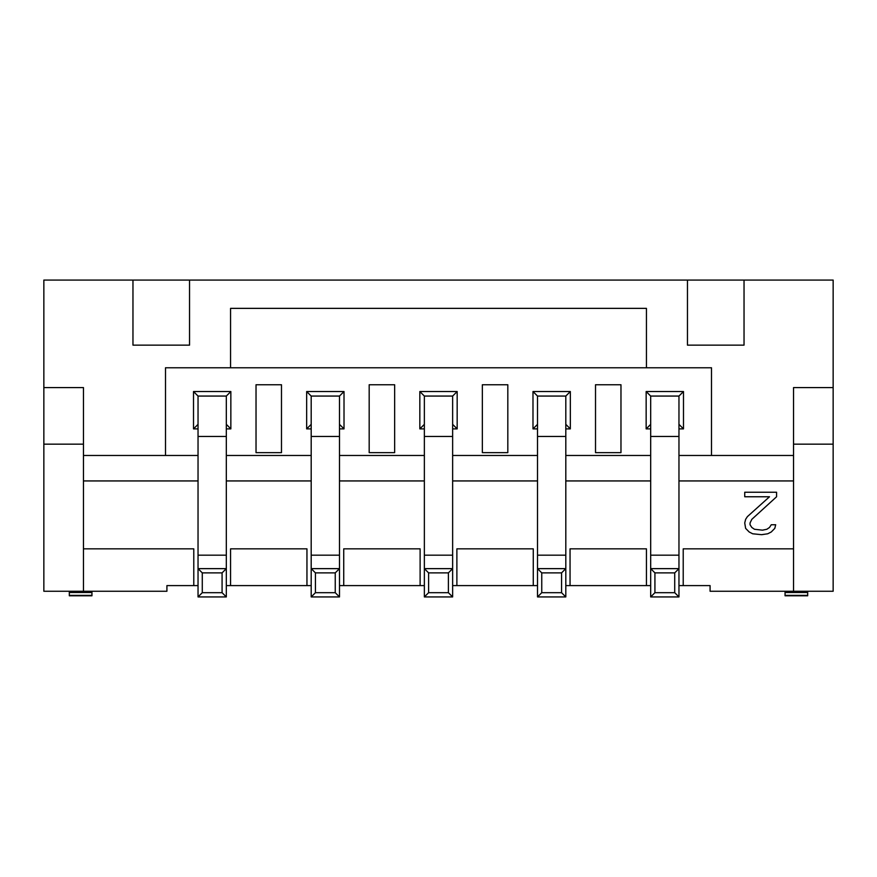 <?xml version="1.0" encoding="UTF-8"?>
<svg xmlns="http://www.w3.org/2000/svg" width="877" height="877" viewBox="0 0 877 877"><rect width="100%" height="100%" fill="white"/><g stroke="black" fill="none" stroke-linecap="round" stroke-linejoin="round"><path stroke-width="1.32" d="M807.684 592.501L785.058 592.501L785.058 595.384L807.684 595.384L785.058 595.79L807.684 595.79L807.684 591.262M785.058 592.501L785.058 591.262M793.542 444.157L833.15 444.157L833.15 387.579L793.542 387.579L793.542 591.262L710.085 591.262L710.085 585.606L678.962 585.606M793.542 591.262L833.15 591.262L833.15 444.157M311.192 585.606L226.321 585.606M198.038 585.606L166.915 585.606L166.915 591.262L83.458 591.262L83.458 387.579L43.85 387.579L43.85 280.07L189.542 280.07L189.542 345.143L132.964 345.143L132.964 280.07L132.964 345.143L189.542 345.143M424.358 585.606L339.487 585.606M537.513 585.606L452.642 585.606M650.679 585.606L565.808 585.606M193.784 585.606L193.784 548.838L83.458 548.838M43.85 387.579L43.85 591.262L83.458 591.262M91.942 592.501L69.316 592.501L69.316 595.384L91.942 595.384L69.316 595.79L91.942 595.79L91.942 591.262M69.316 592.501L69.316 591.262M687.458 345.143L744.036 345.143L744.036 280.07L744.036 345.143L687.458 345.143L687.458 280.07L833.15 280.07L833.15 387.579M189.542 280.07L687.458 280.07M83.458 455.47L165.501 455.47L165.501 367.77L230.563 367.77L230.563 308.364L646.437 308.364L646.437 367.77L711.499 367.77L711.499 455.47L793.542 455.47M793.542 480.936L678.962 480.936M650.679 480.936L565.808 480.936M537.513 480.936L452.642 480.936M424.358 480.936L339.487 480.936M311.192 480.936L226.321 480.936M198.038 480.936L83.458 480.936M306.95 585.606L306.95 548.838L230.563 548.838L230.563 585.606M43.85 444.157L83.458 444.157M646.437 367.77L230.563 367.77M711.499 455.47L678.962 455.47M650.679 455.47L565.808 455.47M537.513 455.47L452.642 455.47M424.358 455.47L339.487 455.47M311.192 455.47L226.321 455.47M198.038 455.47L165.501 455.47M226.321 428.886L230.848 428.886L230.848 391.537L193.51 391.537L193.51 428.886L198.038 428.886M339.487 428.886L344.014 428.886L344.014 391.537L306.665 391.537L306.665 428.886L311.192 428.886M452.642 428.886L457.169 428.886L457.169 391.537L419.831 391.537L419.831 428.886L424.358 428.886M565.808 428.886L570.335 428.886L570.335 391.537L532.986 391.537L532.986 428.886L537.513 428.886M678.962 428.886L683.49 428.886L683.49 391.537L646.152 391.537L646.152 428.886L650.679 428.886M281.484 452.642L281.484 384.751L256.029 384.751L256.029 452.642L281.484 452.642M394.65 452.642L394.65 384.751L369.184 384.751L369.184 452.642L394.65 452.642M507.816 452.642L507.816 384.751L482.35 384.751L482.35 452.642L507.816 452.642M620.971 452.642L620.971 384.751L595.516 384.751L595.516 452.642L620.971 452.642M230.848 428.886L226.321 424.358M198.038 424.358L193.51 428.886M222.078 572.878L222.078 592.688L202.28 592.688L202.28 572.878L222.078 572.878L226.321 568.636L198.038 568.636L198.038 596.93L226.321 596.93L226.321 396.064L230.848 391.537M202.28 572.878L198.038 568.636L198.038 396.064L226.321 396.064M198.038 396.064L193.51 391.537M226.321 596.93L222.078 592.688M198.038 596.93L202.28 592.688M344.014 428.886L339.487 424.358M311.192 424.358L306.665 428.886M335.244 572.878L335.244 592.688L315.435 592.688L315.435 572.878L335.244 572.878L339.487 568.636L311.192 568.636L311.192 596.93L339.487 596.93L339.487 396.064L344.014 391.537M315.435 572.878L311.192 568.636L311.192 396.064L339.487 396.064M311.192 396.064L306.665 391.537M339.487 596.93L335.244 592.688M311.192 596.93L315.435 592.688M457.169 428.886L452.642 424.358M424.358 424.358L419.831 428.886M448.399 572.878L448.399 592.688L428.601 592.688L428.601 572.878L448.399 572.878L452.642 568.636L424.358 568.636L424.358 596.93L452.642 596.93L452.642 396.064L457.169 391.537M428.601 572.878L424.358 568.636L424.358 396.064L452.642 396.064M424.358 396.064L419.831 391.537M452.642 596.93L448.399 592.688M424.358 596.93L428.601 592.688M570.335 428.886L565.808 424.358M537.513 424.358L532.986 428.886M561.565 572.878L561.565 592.688L541.756 592.688L541.756 572.878L561.565 572.878L565.808 568.636L537.513 568.636L537.513 596.93L565.808 596.93L565.808 396.064L570.335 391.537M541.756 572.878L537.513 568.636L537.513 396.064L565.808 396.064M537.513 396.064L532.986 391.537M565.808 596.93L561.565 592.688M537.513 596.93L541.756 592.688M683.49 428.886L678.962 424.358M650.679 424.358L646.152 428.886M674.72 572.878L674.72 592.688L654.922 592.688L654.922 572.878L674.72 572.878L678.962 568.636L650.679 568.636L650.679 596.93L678.962 596.93L678.962 396.064L683.49 391.537M654.922 572.878L650.679 568.636L650.679 396.064L678.962 396.064M650.679 396.064L646.152 391.537M678.962 596.93L674.72 592.688M650.679 596.93L654.922 592.688M793.542 548.838L683.216 548.838L683.216 585.606M646.437 585.606L646.437 548.838L570.05 548.838L570.05 585.606M533.271 585.606L533.271 548.838L456.884 548.838L456.884 585.606M420.116 585.606L420.116 548.838L343.729 548.838L343.729 585.606M776.573 496.766L776.573 492.249L744.737 492.249L744.737 496.766L769.502 496.766L747.39 516.63L745.625 519.337L744.737 522.955L745.625 528.371L749.166 531.977L752.696 533.786L761.543 534.685L767.726 533.786L771.267 531.977L774.797 528.371L775.685 524.753L771.267 524.753L769.502 527.461L766.849 529.269L762.42 530.168L754.472 529.269L751.819 527.461L750.043 524.753L750.043 522.955L751.819 519.337L776.573 496.766M226.321 436.461L198.038 436.461M226.321 555.174L198.038 555.174M339.487 436.461L311.192 436.461M339.487 555.174L311.192 555.174M452.642 436.461L424.358 436.461M452.642 555.174L424.358 555.174M565.808 436.461L537.513 436.461M565.808 555.174L537.513 555.174M678.962 436.461L650.679 436.461M678.962 555.174L650.679 555.174"/></g></svg>
